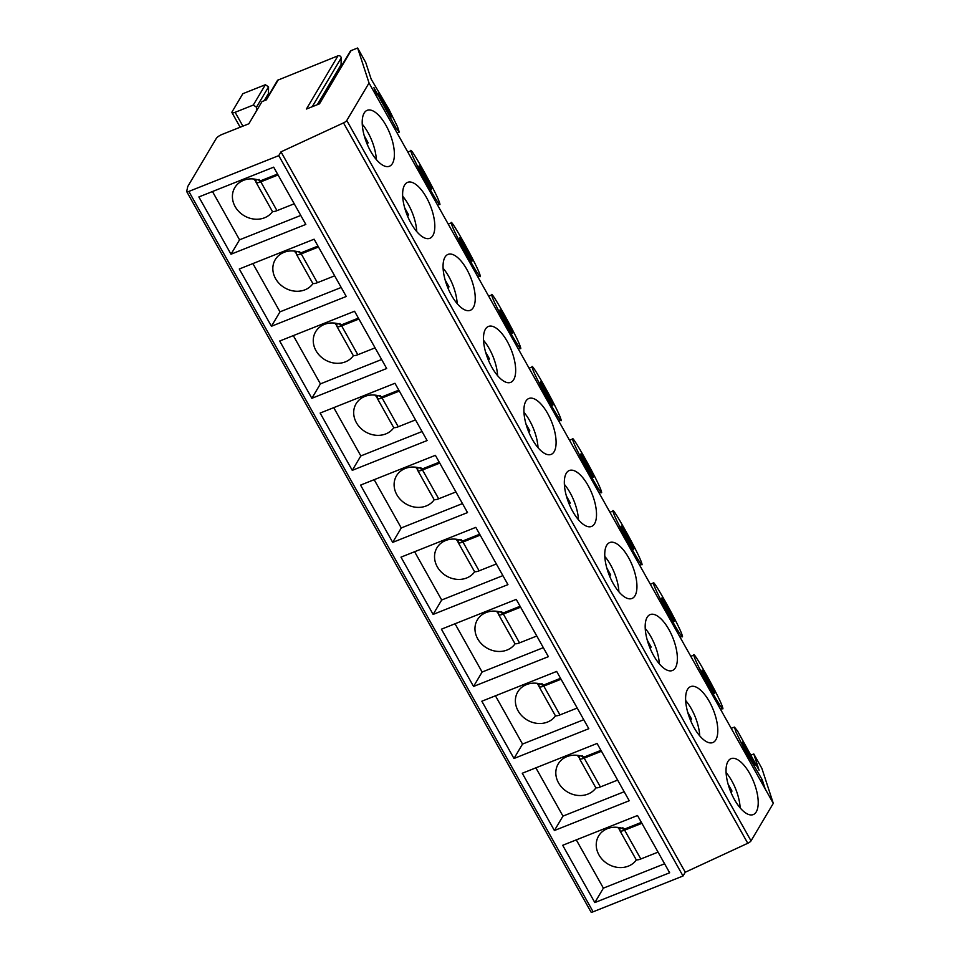<?xml version="1.0" encoding="UTF-8"?>
<svg xmlns="http://www.w3.org/2000/svg" width="960" height="960" viewBox="0 0 960 960"><rect width="100%" height="100%" fill="white"/><g stroke="black" fill="none" stroke-linecap="round" stroke-linejoin="round"><path stroke-width="1.44" d="M253.296 105.06L235.14 112.296A5.16 1.428 150.7 0 1 231.948 112.596A5.16 1.428 150.7 0 1 232.092 111.816L242.844 93.696L265.368 84.732L268.548 86.868L256.476 107.208L253.296 105.06L265.368 84.732M278.448 79.524L266.388 99.852L262.008 101.592L248.844 123.78L221.964 134.472A5.16 1.428 150.7 0 0 216.288 138.432L187.956 186.168A8.604 2.388 150.7 0 0 187.668 186.876L186.708 191.376A3.444 0.96 150.7 0 0 186.732 191.628A3.444 0.96 150.7 0 0 188.856 191.424L278.76 155.628L281.004 151.848L343.512 122.892A3.444 0.96 150.7 0 0 346.776 120.48L369.036 82.98L357.624 48L351.084 50.604L319.488 103.836L306.396 109.044L337.992 55.812L277.584 80.256M369.036 82.98L773.292 803.352L761.88 768.372L753.792 753.972L751.32 754.956M357.624 48L365.7 62.412L371.172 79.152L388.86 109.2L397.56 126.852L399.264 132.12L396.096 128.184L373.932 87.636L377.112 97.392M318.912 104.064L350.22 51.324A2.22 1.92 30.7 0 1 351.084 50.604M341.592 65.856A1.716 1.488 30.7 0 1 341.064 64.632L341.184 57.96L312.228 106.728M337.992 55.812A2.22 1.92 30.7 0 1 341.184 57.96M268.968 94.776A1.716 1.488 30.7 0 1 268.44 93.552L268.548 86.868M256.416 111.024L256.476 107.208M378.864 94.632C380.1 98.868 392.892 121.668 390.984 116.244C389.748 112.008 376.944 89.208 378.864 94.632L378.78 94.008M391.068 116.868L390.984 116.244M411.204 152.268C414.108 162.168 443.952 215.34 439.5 202.692C436.596 192.792 406.752 139.608 411.204 152.268L411 150.792L407.808 152.076M437.52 205.02L439.692 204.156L439.5 202.692M419.28 166.668C420.528 170.916 433.32 193.704 431.412 188.28C430.164 184.044 417.372 161.244 419.28 166.668L419.196 166.044M431.496 188.916L431.412 188.28M451.62 224.304C454.536 234.204 484.38 287.388 479.928 274.728C477.012 264.828 447.168 211.644 451.62 224.304L451.428 222.84L448.224 224.112M477.948 277.056L480.12 276.192L479.928 274.728M459.708 238.704C460.956 242.952 473.748 265.752 471.84 260.316C470.592 256.08 457.8 233.28 459.708 238.704L459.624 238.08M471.924 260.952L471.84 260.316M492.048 296.34C494.952 306.24 524.796 359.424 520.344 346.764C517.44 336.864 487.596 283.68 492.048 296.34L491.856 294.876L488.652 296.148M518.364 349.092L520.548 348.228L520.344 346.764M500.136 310.752C501.384 314.988 514.176 337.788 512.268 332.364C511.02 328.116 498.228 305.316 500.136 310.752L500.052 310.116M512.352 332.988L512.268 332.364M532.476 368.376C535.38 378.276 565.224 431.46 560.772 418.8C557.868 408.9 528.024 355.728 532.476 368.376L532.284 366.912L529.08 368.184M560.976 420.276L560.772 418.8M540.564 382.788C541.8 387.024 554.604 409.824 552.684 404.4C551.448 400.152 538.656 377.364 540.564 382.788L540.48 382.152M552.768 405.024L552.684 404.4M572.904 440.412C575.808 450.312 605.652 503.496 601.2 490.836C598.296 480.948 568.452 427.764 572.904 440.412L572.7 438.948L569.508 440.22M599.22 493.176L601.392 492.312L601.2 490.836M580.992 454.824C582.228 459.06 595.02 481.86 593.112 476.436C591.876 472.2 579.072 449.4 580.992 454.824L580.908 454.2M593.196 477.06L593.112 476.436M613.332 512.448C616.236 522.348 646.08 575.532 641.628 562.884C638.724 552.984 608.88 499.8 613.332 512.448L613.128 510.984L609.936 512.256M639.648 565.212L641.82 564.348L641.628 562.884M621.408 526.86C622.656 531.096 635.448 553.896 633.54 548.472C632.292 544.236 619.5 521.436 621.408 526.86L621.324 526.236M633.624 549.096L633.54 548.472M653.748 584.496C656.664 594.384 686.508 647.568 682.056 634.92C679.14 625.02 649.296 571.836 653.748 584.496L653.556 583.02L650.352 584.292M680.076 637.248L682.248 636.384L682.056 634.92M661.836 598.896C663.084 603.132 675.876 625.932 673.968 620.508C672.72 616.272 659.928 593.472 661.836 598.896L661.752 598.272M674.052 621.132L673.968 620.508M694.176 656.532C697.08 666.42 726.924 719.604 722.472 706.956C719.568 697.056 689.724 643.872 694.176 656.532L693.984 655.056L690.78 656.34M720.492 709.284L722.676 708.42L722.472 706.956M702.264 670.932C703.512 675.168 716.304 697.968 714.396 692.544C713.148 688.308 700.356 665.508 702.264 670.932L702.18 670.308M714.48 693.18L714.396 692.544M753.792 753.972L759.084 770.208L737.448 730.824L734.412 727.104L736.068 732.24L744.42 749.268L762.192 779.7L765.204 788.952M742.692 742.968C743.928 747.216 756.732 770.016 754.812 764.58C753.576 760.344 740.784 737.544 742.692 742.968L742.608 742.344M754.896 765.216L754.812 764.58M760.416 780.408L762.192 779.7M773.292 803.352L751.032 840.864A3.444 0.96 150.7 0 1 747.768 843.276L685.26 872.232L683.016 876L593.112 911.796A3.444 0.96 150.7 0 1 590.988 912L186.732 191.628M432.876 235.536A30.096 12.516 68.3 0 0 428.496 201.432A30.096 12.516 68.3 0 0 407.592 182.364A30.096 12.516 68.3 0 0 404.568 185.112A30.096 12.516 68.3 0 0 408.948 219.216A30.096 12.516 68.3 0 0 429.852 238.284A30.096 12.516 68.3 0 0 432.876 235.536M473.292 307.572A30.096 12.516 68.3 0 0 468.924 273.468A30.096 12.516 68.3 0 0 448.02 254.4A30.096 12.516 68.3 0 0 444.996 257.148A30.096 12.516 68.3 0 0 449.376 291.252A30.096 12.516 68.3 0 0 470.28 310.32A30.096 12.516 68.3 0 0 473.292 307.572M513.72 379.608A30.096 12.516 68.3 0 0 509.352 345.504A30.096 12.516 68.3 0 0 488.448 326.436A30.096 12.516 68.3 0 0 485.424 329.184A30.096 12.516 68.3 0 0 489.804 363.288A30.096 12.516 68.3 0 0 510.708 382.356A30.096 12.516 68.3 0 0 513.72 379.608M554.148 451.656A30.096 12.516 68.3 0 0 549.768 417.54A30.096 12.516 68.3 0 0 528.864 398.484A30.096 12.516 68.3 0 0 525.852 401.22A30.096 12.516 68.3 0 0 530.232 435.324A30.096 12.516 68.3 0 0 551.136 454.392A30.096 12.516 68.3 0 0 554.148 451.656M594.576 523.692A30.096 12.516 68.3 0 0 590.196 489.588A30.096 12.516 68.3 0 0 569.292 470.52A30.096 12.516 68.3 0 0 566.28 473.256A30.096 12.516 68.3 0 0 570.648 507.372A30.096 12.516 68.3 0 0 591.552 526.428A30.096 12.516 68.3 0 0 594.576 523.692M635.004 595.728A30.096 12.516 68.3 0 0 630.624 561.624A30.096 12.516 68.3 0 0 609.72 542.556A30.096 12.516 68.3 0 0 606.696 545.304A30.096 12.516 68.3 0 0 611.076 579.408A30.096 12.516 68.3 0 0 631.98 598.476A30.096 12.516 68.3 0 0 635.004 595.728M675.42 667.764A30.096 12.516 68.3 0 0 671.052 633.66A30.096 12.516 68.3 0 0 650.148 614.592A30.096 12.516 68.3 0 0 647.124 617.34A30.096 12.516 68.3 0 0 651.504 651.444A30.096 12.516 68.3 0 0 672.408 670.512A30.096 12.516 68.3 0 0 675.42 667.764M715.848 739.8A30.096 12.516 68.3 0 0 711.48 705.696A30.096 12.516 68.3 0 0 690.576 686.628A30.096 12.516 68.3 0 0 687.552 689.376A30.096 12.516 68.3 0 0 691.932 723.48A30.096 12.516 68.3 0 0 712.836 742.548A30.096 12.516 68.3 0 0 715.848 739.8M756.276 811.836A30.096 12.516 68.3 0 0 751.896 777.732A30.096 12.516 68.3 0 0 730.992 758.664A30.096 12.516 68.3 0 0 727.98 761.412A30.096 12.516 68.3 0 0 732.36 795.516A30.096 12.516 68.3 0 0 753.264 814.584A30.096 12.516 68.3 0 0 756.276 811.836M392.448 163.5A30.096 12.516 68.3 0 0 388.068 129.396A30.096 12.516 68.3 0 0 367.164 110.328A30.096 12.516 68.3 0 0 364.152 113.076A30.096 12.516 68.3 0 0 368.52 147.18A30.096 12.516 68.3 0 0 389.424 166.248A30.096 12.516 68.3 0 0 392.448 163.5M376.332 159.564A30.096 12.516 68.3 0 0 362.244 124.188M367.224 144.276L368.136 142.728L364.26 135.816M368.136 142.728L366.804 143.256M416.76 231.6A30.096 12.516 68.3 0 0 402.672 196.224M407.652 216.312L408.564 214.764L404.688 207.864M408.564 214.764L407.232 215.304M457.188 303.636A30.096 12.516 68.3 0 0 443.1 268.26M448.08 288.348L448.992 286.8L445.116 279.9M448.992 286.8L447.66 287.34M497.604 375.672A30.096 12.516 68.3 0 0 483.528 340.296M488.496 360.384L489.42 358.836L485.544 351.936M489.42 358.836L488.076 359.376M538.032 447.708A30.096 12.516 68.3 0 0 523.956 412.332M528.924 432.42L529.848 430.884L525.972 423.972M529.848 430.884L528.504 431.412M578.46 519.744A30.096 12.516 68.3 0 0 564.372 484.38M569.352 504.468L570.264 502.92L566.388 496.008M570.264 502.92L568.932 503.448M618.888 591.78A30.096 12.516 68.3 0 0 604.8 556.416M609.78 576.504L610.692 574.956L606.816 568.044M610.692 574.956L609.36 575.484M659.316 663.816A30.096 12.516 68.3 0 0 645.228 628.452M650.208 648.54L651.12 646.992L647.244 640.08M651.12 646.992L649.788 647.52M699.732 735.864A30.096 12.516 68.3 0 0 685.656 700.488M690.624 720.576L691.548 719.028L687.672 712.128M691.548 719.028L690.204 719.556M740.16 807.9A30.096 12.516 68.3 0 0 726.084 772.524M731.052 792.612L731.976 791.064L728.1 784.164M731.976 791.064L730.632 791.604M278.76 155.628L683.016 876M273.684 167.16L198.864 196.956L231 254.22L305.82 224.436L273.684 167.16M314.112 239.208L239.292 268.992L271.428 326.268L346.248 296.472L314.112 239.208M354.54 311.244L279.708 341.028L311.856 398.304L386.676 368.508L354.54 311.244M394.956 383.28L320.136 413.064L352.272 470.34L427.104 440.544L394.956 383.28M435.384 455.316L360.564 485.1L392.7 542.376L467.52 512.58L435.384 455.316M475.812 527.352L400.992 557.148L433.128 614.412L507.948 584.628L475.812 527.352M516.24 599.388L441.42 629.184L473.556 686.448L548.376 656.664L516.24 599.388M556.668 671.424L481.836 701.22L513.984 758.484L588.804 728.7L556.668 671.424M597.084 743.46L522.264 773.256L554.4 830.52L629.232 800.736L597.084 743.46M637.512 815.508L562.692 845.292L594.828 902.568L669.648 872.772L637.512 815.508M281.004 151.848L685.26 872.232M256.164 179.388L255.96 181.884A7.74 2.148 -29.3 0 0 256.032 182.292L272.208 211.116A7.74 2.148 -29.3 0 0 276.984 210.648L294.228 203.784M212.472 191.532L239.556 239.808L300.768 215.436M260.532 180.732A22.356 19.356 -149.3 0 0 259.608 180.372L259.068 179.424L258 179.844A22.356 19.356 -149.3 0 0 243.504 180.336A22.356 19.356 -149.3 0 0 234.792 187.656A22.356 19.356 -149.3 0 0 238.992 211.692A22.356 19.356 -149.3 0 0 264.528 217.788A22.356 19.356 -149.3 0 0 272.628 211.44M231 254.22L239.556 239.808M256.032 182.292A7.74 2.148 -29.3 0 0 260.808 181.836L278.064 174.972M277.548 174.048L261.684 180.36A4.296 1.188 150.7 0 1 259.032 180.612A4.296 1.188 150.7 0 1 258.996 180.384L259.068 179.424M253.968 179.028A22.356 19.356 -149.3 0 0 255.984 181.524M296.592 251.424L296.388 253.92A7.74 2.148 -29.3 0 0 296.46 254.328L312.636 283.152A7.74 2.148 -29.3 0 0 317.4 282.684L334.656 275.82M296.46 254.328A7.74 2.148 -29.3 0 0 301.236 253.872L318.492 247.008M317.964 246.084L302.112 252.396A4.296 1.188 150.7 0 1 299.46 252.648A4.296 1.188 150.7 0 1 299.412 252.42L299.496 251.46L298.428 251.88A22.356 19.356 -149.3 0 0 283.932 252.372A22.356 19.356 -149.3 0 0 275.22 259.692A22.356 19.356 -149.3 0 0 279.42 283.728A22.356 19.356 -149.3 0 0 304.956 289.824A22.356 19.356 -149.3 0 0 313.044 283.476M300.96 252.768A22.356 19.356 -149.3 0 0 300.036 252.408L299.496 251.46M252.9 263.58L279.984 311.844L341.196 287.472M271.428 326.268L279.984 311.844M294.384 251.064A22.356 19.356 -149.3 0 0 296.412 253.572M337.02 323.46L336.804 325.956A7.74 2.148 -29.3 0 0 336.888 326.376L353.052 355.188A7.74 2.148 -29.3 0 0 357.828 354.732L375.084 347.856M336.888 326.376A7.74 2.148 -29.3 0 0 341.664 325.908L358.908 319.044M358.392 318.12L342.54 324.432A4.296 1.188 150.7 0 1 339.888 324.684A4.296 1.188 150.7 0 1 339.84 324.456L339.924 323.496L338.856 323.928A22.356 19.356 -149.3 0 0 324.36 324.408A22.356 19.356 -149.3 0 0 315.648 331.728A22.356 19.356 -149.3 0 0 319.836 355.764A22.356 19.356 -149.3 0 0 345.384 361.86A22.356 19.356 -149.3 0 0 353.472 355.512M341.388 324.804A22.356 19.356 -149.3 0 0 340.464 324.444L339.924 323.496M293.316 335.616L320.412 383.88L381.624 359.508M311.856 398.304L320.412 383.88M334.812 323.112A22.356 19.356 -149.3 0 0 336.84 325.608M377.448 395.508L377.232 397.992A7.74 2.148 -29.3 0 0 377.316 398.412L393.48 427.224A7.74 2.148 -29.3 0 0 398.256 426.768L415.512 419.892M377.316 398.412A7.74 2.148 -29.3 0 0 382.08 397.944L399.336 391.08M398.82 390.156L382.968 396.468A4.296 1.188 150.7 0 1 380.316 396.72A4.296 1.188 150.7 0 1 380.268 396.492L380.352 395.532L379.284 395.964A22.356 19.356 -149.3 0 0 364.788 396.444A22.356 19.356 -149.3 0 0 356.076 403.764A22.356 19.356 -149.3 0 0 360.264 427.8A22.356 19.356 -149.3 0 0 385.812 433.908A22.356 19.356 -149.3 0 0 393.9 427.548M381.816 396.852A22.356 19.356 -149.3 0 0 380.88 396.492L380.352 395.532M333.744 407.652L360.84 455.916L422.052 431.544M352.272 470.34L360.84 455.916M375.24 395.148A22.356 19.356 -149.3 0 0 377.268 397.644M417.876 467.544L417.66 470.04A7.74 2.148 -29.3 0 0 417.732 470.448L433.908 499.26A7.74 2.148 -29.3 0 0 438.684 498.804L455.94 491.928M417.732 470.448A7.74 2.148 -29.3 0 0 422.508 469.992L439.764 463.116M439.248 462.192L423.384 468.504A4.296 1.188 150.7 0 1 420.732 468.768A4.296 1.188 150.7 0 1 420.696 468.54L420.78 467.568L419.7 468A22.356 19.356 -149.3 0 0 405.216 468.48A22.356 19.356 -149.3 0 0 396.492 475.8A22.356 19.356 -149.3 0 0 400.692 499.836A22.356 19.356 -149.3 0 0 426.228 505.944A22.356 19.356 -149.3 0 0 434.328 499.584M422.244 468.888A22.356 19.356 -149.3 0 0 421.308 468.528L420.78 467.568M374.172 479.688L401.256 527.952L462.48 503.58M392.7 542.376L401.256 527.952M415.668 467.184A22.356 19.356 -149.3 0 0 417.696 469.68M458.292 539.58L458.088 542.076A7.74 2.148 -29.3 0 0 458.16 542.484L474.336 571.296A7.74 2.148 -29.3 0 0 479.112 570.84L496.356 563.964M458.16 542.484A7.74 2.148 -29.3 0 0 462.936 542.028L480.192 535.152M479.676 534.228L463.812 540.54A4.296 1.188 150.7 0 1 461.16 540.804A4.296 1.188 150.7 0 1 461.124 540.576L461.196 539.604L460.128 540.036A22.356 19.356 -149.3 0 0 445.632 540.516A22.356 19.356 -149.3 0 0 436.92 547.836A22.356 19.356 -149.3 0 0 441.12 571.872A22.356 19.356 -149.3 0 0 466.656 577.98A22.356 19.356 -149.3 0 0 474.756 571.62M462.66 540.924A22.356 19.356 -149.3 0 0 461.736 540.564L461.196 539.604M414.6 551.724L441.684 600L502.896 575.628M433.128 614.412L441.684 600M456.096 539.22A22.356 19.356 -149.3 0 0 458.112 541.716M498.72 611.616L498.516 614.112A7.74 2.148 -29.3 0 0 498.588 614.52L514.764 643.332A7.74 2.148 -29.3 0 0 519.528 642.876L536.784 636.012M498.588 614.52A7.74 2.148 -29.3 0 0 503.364 614.064L520.62 607.188M520.092 606.264L504.24 612.588A4.296 1.188 150.7 0 1 501.588 612.84A4.296 1.188 150.7 0 1 501.54 612.612L501.624 611.652L500.556 612.072A22.356 19.356 -149.3 0 0 486.06 612.552A22.356 19.356 -149.3 0 0 477.348 619.872A22.356 19.356 -149.3 0 0 481.548 643.908A22.356 19.356 -149.3 0 0 507.084 650.016A22.356 19.356 -149.3 0 0 515.172 643.668M503.088 612.96A22.356 19.356 -149.3 0 0 502.164 612.6L501.624 611.652M455.028 623.76L482.112 672.036L543.324 647.664M473.556 686.448L482.112 672.036M496.524 611.256A22.356 19.356 -149.3 0 0 498.54 613.752M539.148 683.652L538.932 686.148A7.74 2.148 -29.3 0 0 539.016 686.556L555.18 715.38A7.74 2.148 -29.3 0 0 559.956 714.912L577.212 708.048M539.016 686.556A7.74 2.148 -29.3 0 0 543.792 686.1L561.036 679.236M560.52 678.312L544.668 684.624A4.296 1.188 150.7 0 1 542.016 684.876A4.296 1.188 150.7 0 1 541.968 684.648L542.052 683.688L540.984 684.108A22.356 19.356 -149.3 0 0 526.488 684.6A22.356 19.356 -149.3 0 0 517.776 691.908A22.356 19.356 -149.3 0 0 521.964 715.956A22.356 19.356 -149.3 0 0 547.512 722.052A22.356 19.356 -149.3 0 0 555.6 715.704M543.516 684.996A22.356 19.356 -149.3 0 0 542.592 684.636L542.052 683.688M495.444 695.796L522.54 744.072L583.752 719.7M513.984 758.484L522.54 744.072M536.94 683.292A22.356 19.356 -149.3 0 0 538.968 685.788M579.576 755.688L579.36 758.184A7.74 2.148 -29.3 0 0 579.444 758.592L595.608 787.416A7.74 2.148 -29.3 0 0 600.384 786.948L617.64 780.084M579.444 758.592A7.74 2.148 -29.3 0 0 584.208 758.136L601.464 751.272M600.948 750.348L585.096 756.66A4.296 1.188 150.7 0 1 582.444 756.912A4.296 1.188 150.7 0 1 582.396 756.684L582.48 755.724L581.412 756.144A22.356 19.356 -149.3 0 0 566.916 756.636A22.356 19.356 -149.3 0 0 558.204 763.956A22.356 19.356 -149.3 0 0 562.392 787.992A22.356 19.356 -149.3 0 0 587.94 794.088A22.356 19.356 -149.3 0 0 596.028 787.74M583.944 757.032A22.356 19.356 -149.3 0 0 583.008 756.672L582.48 755.724M535.872 767.832L562.968 816.108L624.18 791.736M554.4 830.52L562.968 816.108M577.368 755.328A22.356 19.356 -149.3 0 0 579.396 757.836M620.004 827.724L619.788 830.22A7.74 2.148 -29.3 0 0 619.872 830.64L636.036 859.452A7.74 2.148 -29.3 0 0 640.812 858.984L658.068 852.12M619.872 830.64A7.74 2.148 -29.3 0 0 624.636 830.172L641.892 823.308M641.376 822.384L625.512 828.696A4.296 1.188 150.7 0 1 622.86 828.948A4.296 1.188 150.7 0 1 622.824 828.72L622.908 827.76L621.828 828.192A22.356 19.356 -149.3 0 0 607.344 828.672A22.356 19.356 -149.3 0 0 598.62 835.992A22.356 19.356 -149.3 0 0 602.82 860.028A22.356 19.356 -149.3 0 0 628.356 866.124A22.356 19.356 -149.3 0 0 636.456 859.776M624.372 829.068A22.356 19.356 -149.3 0 0 623.436 828.708L622.908 827.76M576.3 839.88L603.384 888.144L664.608 863.772M594.828 902.568L603.384 888.144M617.796 827.376A22.356 19.356 -149.3 0 0 619.824 829.872M235.14 112.296L242.904 126.144M268.44 93.552L264.18 100.728M346.776 120.48L751.032 840.864M188.856 191.424L593.112 911.796M343.512 122.892L747.768 843.276M276.984 210.648L260.808 181.836M317.4 282.684L301.236 253.872M357.828 354.732L341.664 325.908M398.256 426.768L382.08 397.944M438.684 498.804L422.508 469.992M479.112 570.84L462.936 542.028M519.528 642.876L503.364 614.064M559.956 714.912L543.792 686.1M600.384 786.948L584.208 758.136M640.812 858.984L624.636 830.172M341.064 64.632L317.28 104.712M231.948 112.596L240.168 127.236M265.812 100.08L277.584 80.244M558.792 421.14L560.964 420.264M731.208 728.376L734.412 727.104M397.092 132.984L399.264 132.12"/></g></svg>
